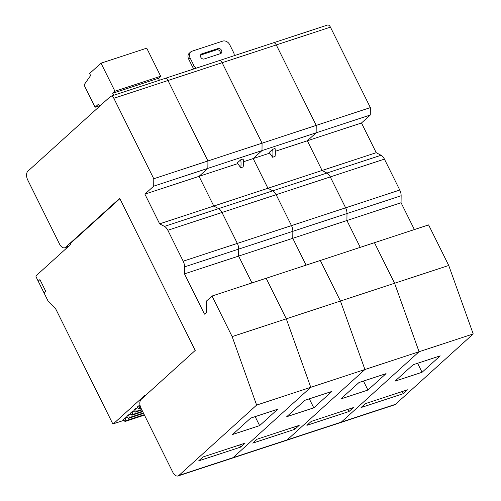 <?xml version="1.0" encoding="UTF-8"?>
<svg xmlns="http://www.w3.org/2000/svg" width="501" height="501" viewBox="0 0 501 501"><rect width="100%" height="100%" fill="white"/><g stroke="black" fill="none" stroke-linecap="round" stroke-linejoin="round"><path stroke-width="0.75" d="M207.928 160.959L207.852 168.374L199.041 176.346L213.783 206.049L218.599 208.616A7.709 4.39 71.8 0 1 221.987 212.48L237.336 243.398A7.709 4.39 71.8 0 1 238.695 249.097L238.626 256.086L251.947 282.927L238.626 256.086L238.695 249.097A7.709 4.39 -108.2 0 0 237.336 243.398L291.482 225.613L276.132 194.695A7.709 4.39 -108.2 0 0 272.751 190.831L267.935 188.263L253.187 158.56L261.998 150.588L262.073 143.173L207.928 160.959L167.985 80.504L207.928 160.959L153.776 178.744L153.707 186.159L207.852 168.374L207.928 160.959M414.39 229.571L401.069 202.73L401.138 195.741A7.709 4.39 -108.2 0 0 399.773 190.042L384.43 159.124A7.709 4.39 -108.2 0 0 381.042 155.26L376.226 152.692L361.484 122.989L370.295 115.017L370.364 107.602L316.219 125.388L316.144 132.803L207.852 168.374L199.041 176.346L213.783 206.049L267.935 188.263L272.751 190.831A7.709 4.39 71.8 0 1 276.132 194.695L291.482 225.613A7.709 4.39 71.8 0 1 292.841 231.312A7.709 4.39 -108.2 0 0 291.482 225.613L345.627 207.827L330.278 176.909A7.709 4.39 -108.2 0 0 326.896 173.045L322.08 170.478L307.338 140.775L316.144 132.803L316.219 125.388L262.073 143.173L222.131 62.719A3.851 2.198 -108.2 0 0 219.206 60.621A3.851 2.198 71.8 0 1 222.131 62.719L262.073 143.173L261.998 150.588L253.187 158.56L243.417 161.773M164.578 78.688A3.851 2.198 71.8 0 1 165.054 78.406A3.851 2.198 71.8 0 1 167.985 80.504A3.851 2.198 -108.2 0 0 165.054 78.406L110.909 96.192A3.851 2.198 71.8 0 1 113.84 98.29L153.776 178.744M212.004 296.041L266.156 278.262L286.29 318.824L310.77 387.304L233.046 457.657A6.939 3.952 71.8 0 1 232.195 458.164A6.939 3.952 -108.2 0 0 233.046 457.657L287.198 439.878L364.916 369.519L340.436 301.038L320.302 260.476L266.156 278.262L286.29 318.824L340.436 301.038L364.916 369.519L310.77 387.304L233.046 457.657L178.901 475.443L256.625 405.09L310.77 387.304L286.29 318.824L232.145 336.609L212.004 296.041L206.65 300.888L206.537 312.261L204.464 314.14L184.481 273.872L292.772 238.301L292.841 231.312L292.772 238.301L306.098 265.142L292.772 238.301L346.917 220.515L346.993 213.526A7.709 4.39 -108.2 0 0 345.627 207.827A7.709 4.39 71.8 0 1 346.993 213.526L346.917 220.515L360.244 247.356L346.917 220.515L401.069 202.73M395.489 404.307L473.213 333.948L419.068 351.733L394.588 283.253L419.068 351.733L364.916 369.519L287.198 439.878L341.344 422.092L419.068 351.733L341.344 422.092L395.489 404.307A6.939 3.952 -108.2 0 1 394.631 404.808L340.486 422.593A6.939 3.952 -108.2 0 0 341.344 422.092A6.939 3.952 71.8 0 1 340.486 422.593L286.34 440.379A6.939 3.952 -108.2 0 0 287.198 439.878A6.939 3.952 71.8 0 1 286.34 440.379L178.043 475.95A6.939 3.952 71.8 0 1 172.77 472.174L141.057 408.284A6.939 3.952 71.8 0 1 141.144 399.385L195.208 350.45L119.695 198.327L65.631 247.262A6.939 3.952 71.8 0 1 64.773 247.77A6.939 3.952 71.8 0 1 59.5 243.993L27.787 180.103A6.939 3.952 71.8 0 1 27.874 171.204L110.433 96.468A3.851 2.198 71.8 0 1 110.909 96.192M331.912 391.419L313.776 407.833L286.704 416.726L304.833 400.312L331.912 391.419M294.87 429.288L252.755 443.116L257.069 439.208L299.185 425.38L294.87 429.288L293.805 427.146M237.781 163.62L144.895 194.131L153.707 186.159M309.311 398.84L313.776 407.833M218.73 60.903A3.851 2.198 71.8 0 1 219.206 60.621L165.054 78.406M269.663 153.149L253.187 158.56L267.935 188.263L322.08 170.478L326.896 173.045A7.709 4.39 71.8 0 1 330.278 176.909L345.627 207.827L399.773 190.042M320.302 260.476L340.436 301.038L394.588 283.253L374.447 242.691L320.302 260.476M316.219 125.388L276.283 44.933A3.851 2.198 -108.2 0 0 273.352 42.836A3.851 2.198 71.8 0 1 276.283 44.933L316.219 125.388M386.058 373.633L367.922 390.047L340.849 398.94L358.985 382.526L386.058 373.633M349.015 411.503L306.9 425.336L311.221 421.422L353.337 407.595L349.015 411.503L347.951 409.361M370.295 115.017L316.144 132.803L307.338 140.775L275.306 151.296M363.457 381.054L367.922 390.047M272.876 43.117A3.851 2.198 71.8 0 1 273.352 42.836L219.206 60.621M361.484 122.989L307.338 140.775L322.08 170.478L376.226 152.692M374.447 242.691L394.588 283.253L448.733 265.467L428.593 224.905L374.447 242.691M473.213 333.948L448.733 265.467M370.364 107.602L330.428 27.148A3.851 2.198 -108.2 0 0 327.497 25.05L273.352 42.836M440.204 355.848L422.067 372.268L394.995 381.155L413.131 364.741L440.204 355.848M403.161 393.717L361.046 407.551L365.367 403.643L407.482 389.809L403.161 393.717L402.103 391.575M417.602 363.269L422.067 372.268M401.138 195.741L184.55 266.883A7.709 4.39 71.8 0 0 183.184 261.184L167.841 230.266A7.709 4.39 71.8 0 0 164.453 226.402L159.637 223.834L144.895 194.131M184.55 266.883L184.481 273.872M232.145 336.609L256.625 405.09M178.901 475.443A6.939 3.952 71.8 0 1 178.043 475.95M384.43 159.124L221.987 212.48L237.336 243.398L183.184 261.184M167.841 230.266L221.987 212.48A7.709 4.39 -108.2 0 0 218.599 208.616L213.783 206.049L159.637 223.834M259.624 425.618L277.761 409.204L250.688 418.097L232.552 434.511L259.624 425.618L255.166 416.625M198.609 460.901L240.724 447.074L245.039 443.16L202.924 456.993L198.609 460.901M240.724 447.074L239.66 444.932M201.746 53.895L217.991 48.559A2.887 2.305 47.8 0 1 221.26 49.937A2.887 2.305 47.8 0 1 221.185 53.238A2.887 2.305 47.8 0 1 220.503 53.632L204.264 58.968A2.887 2.305 47.8 0 1 200.995 57.59A2.887 2.305 47.8 0 1 201.064 54.29A2.887 2.305 47.8 0 1 201.746 53.895L200.607 54.928M200.544 55.091L216.607 49.812A2.887 2.305 -132.2 0 1 219.501 50.726A2.887 2.305 -132.2 0 1 220.327 53.688M196.167 68.186A5.78 4.603 -132.2 0 1 193.874 65.525L190.011 57.753A5.78 4.603 -132.2 0 1 190.643 51.985A5.78 4.603 -132.2 0 1 192.008 51.196L222.688 41.12A5.78 4.603 -132.2 0 1 229.721 44.708L233.579 52.48A5.78 4.603 -132.2 0 1 234.205 55.692M190.643 51.985L189.265 53.231A5.78 4.603 47.8 0 0 188.633 58.999L192.49 66.777A5.78 4.603 47.8 0 0 194.075 68.875M237.274 162.925L240.768 159.769A21.192 12.08 71.8 0 1 240.743 167.722L237.274 162.925M240.768 159.769L243.173 158.974A21.192 12.08 -108.2 0 1 243.148 166.933L240.743 167.722M269.162 152.454L272.65 149.292A21.192 12.08 71.8 0 1 272.632 157.251L269.162 152.454M272.65 149.292L275.062 148.503A21.192 12.08 -108.2 0 1 275.036 156.456L272.632 157.251M124.01 420.308L113.332 423.815A1.159 0.658 71.8 0 0 113.47 423.727L145.077 395.12L145.321 395.602M113.332 423.815A1.159 0.658 71.8 0 1 112.449 423.182L56.15 309.768A4.046 2.305 -108.2 0 0 55.154 308.34L48.766 301.884A4.046 2.305 71.8 0 1 47.77 300.45L44.069 292.991L45.798 291.425L39.923 279.596L45.798 291.425L44.069 292.991L38.195 281.161L39.923 279.596L38.195 281.161L36.191 277.128A1.159 0.658 71.8 0 1 36.21 275.644L70.403 244.688L69.983 243.843L119.871 198.684M132.032 411.703L130.285 413.281L131.901 415.248L132.765 414.465L132.032 411.703L134.381 410.933M135.483 408.572L133.742 410.156L135.358 412.123L136.216 411.34L135.483 408.572L137.831 407.801M125.118 417.953L123.378 419.531L124.993 421.504L125.857 420.721L125.118 417.953L127.467 417.183M128.575 414.828L126.834 416.406L128.444 418.373L129.308 417.596L128.575 414.828L130.924 414.058M141.044 408.259L138.808 408.991L137.193 407.025L140.004 405.096M142.534 411.258L132.765 414.465M142.747 411.684L131.901 415.248M141.683 409.542L136.216 411.34M141.896 409.975L135.358 412.123M144.232 414.684L125.857 420.721M144.445 415.11L124.993 421.504M143.386 412.968L129.308 417.596M143.593 413.4L128.444 418.373M140.844 407.827L139.673 408.215L138.94 405.447M138.808 408.991L139.673 408.215M99.618 106.262L98.553 104.114L95.102 107.245L84.024 84.932L90.625 75.532L89.616 73.503L101.014 63.182L146.737 48.165L160.664 76.221L158.422 78.256L159.418 80.26M95.102 107.245L99.405 105.83M101.014 63.182L114.942 91.238L160.664 76.221M114.942 91.238L112.7 93.274L158.422 78.256M112.7 93.274L113.689 95.278M330.428 27.148L113.84 98.29M164.453 226.402L381.042 155.26M65.631 247.262L68.656 246.273M216.607 49.812L217.991 48.559M192.49 66.777L193.874 65.525M190.011 57.753L188.633 58.999M113.47 423.727L123.985 420.276M68.268 246.624L64.773 247.77"/></g></svg>
